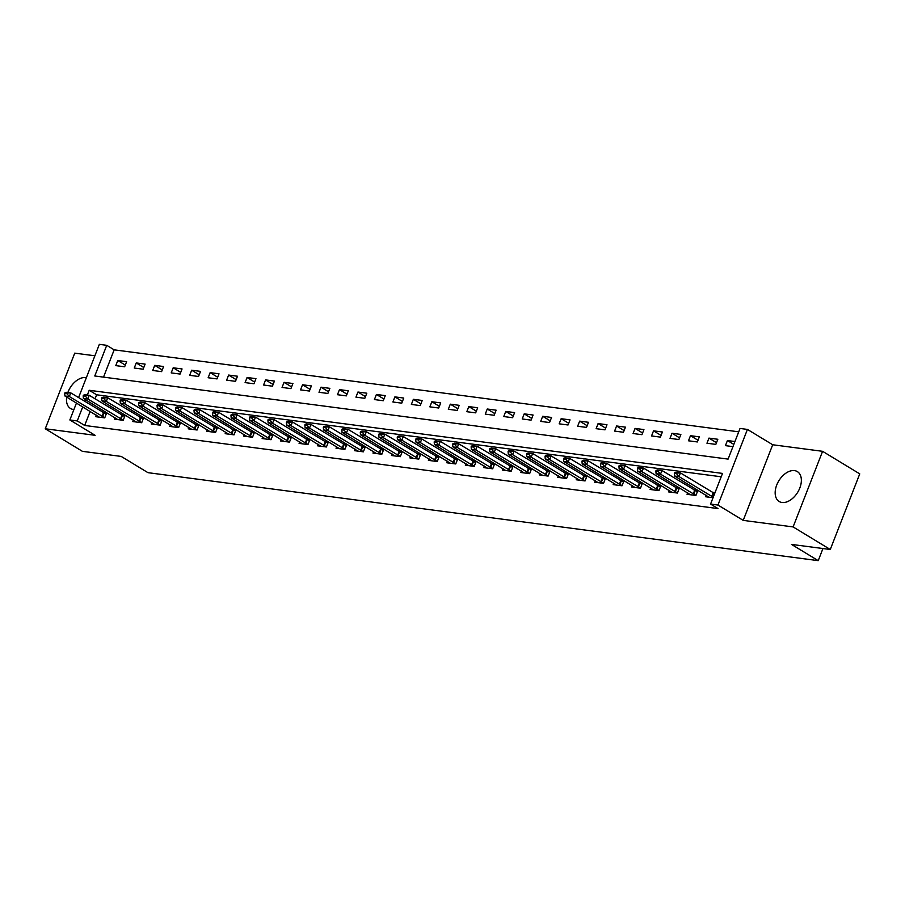 <?xml version="1.0" encoding="UTF-8"?>
<svg xmlns="http://www.w3.org/2000/svg" width="905" height="905" viewBox="0 0 905 905"><rect width="100%" height="100%" fill="white"/><g stroke="black" fill="none" stroke-linecap="round" stroke-linejoin="round"><path stroke-width="1.36" d="M794.477 470.611A17.489 11.041 -58.7 0 0 777.678 482.897A17.489 11.041 -58.7 0 0 779.182 501.506A17.489 11.041 -58.7 0 0 782.044 502.49A17.489 11.041 -58.7 0 0 798.844 490.205A17.489 11.041 -58.7 0 0 797.339 471.596A17.489 11.041 -58.7 0 0 794.477 470.611M86.348 377.679A17.489 11.041 -58.7 0 0 85.794 377.589A17.489 11.041 -58.7 0 0 67.864 392.499M66.687 397.057A17.489 11.041 -58.7 0 0 70.5 408.483A17.489 11.041 -58.7 0 0 73.362 409.467A17.489 11.041 -58.7 0 0 73.939 409.524M78.577 397.623L99.346 344.353L106.733 345.325L94.776 375.982L728.095 459.106L740.041 428.45L747.428 429.423L717.948 505.035L710.561 504.074L722.518 473.417L89.199 390.281L87.344 395.055M772.7 444.762L743.22 520.386L793.108 526.925L830.27 549.493L859.75 473.881L822.588 451.312L772.7 444.762L747.428 429.423M94.878 355.789L74.73 353.142L45.25 428.766L95.127 435.316L69.855 419.965L76.472 403.008M738.729 431.821L114.166 349.839L106.733 345.325M793.108 526.925L822.588 451.312M830.27 549.493L791.468 544.403L818.233 560.648L147.968 472.67L121.213 456.425L82.412 451.335L45.25 428.766M114.166 349.839L103.521 377.125M115.783 365.62L124.641 366.785L126.643 361.672L117.774 360.507L115.783 365.62M134.257 368.041L143.126 369.206L145.117 364.104L136.248 362.939L134.257 368.041M152.73 370.473L161.599 371.638L163.59 366.525L154.721 365.36L152.73 370.473M171.203 372.894L180.072 374.059L182.063 368.946L173.194 367.792L171.203 372.894M189.677 375.326L198.546 376.48L200.537 371.378L191.668 370.213L189.677 375.326M208.15 377.747L217.019 378.912L219.01 373.799L210.141 372.634L208.15 377.747M226.623 380.168L235.492 381.333L237.483 376.231L228.614 375.066L226.623 380.168M245.097 382.6L253.966 383.765L255.957 378.652L247.088 377.487L245.097 382.6M263.57 385.021L272.439 386.186L274.43 381.073L265.572 379.908L263.57 385.021M282.055 387.442L290.912 388.607L292.915 383.505L284.046 382.34L282.055 387.442M300.528 389.874L309.397 391.039L311.388 385.926L302.519 384.761L300.528 389.874M319.001 392.295L327.87 393.46L329.861 388.347L320.992 387.182L319.001 392.295M337.475 394.716L346.344 395.881L348.335 390.779L339.466 389.614L337.475 394.716M355.948 397.148L364.817 398.313L366.808 393.2L357.939 392.035L355.948 397.148M374.421 399.569L383.29 400.734L385.281 395.621L376.412 394.467L374.421 399.569M392.894 402.001L401.763 403.155L403.754 398.053L394.885 396.888L392.894 402.001M411.368 404.422L420.237 405.587L422.228 400.474L413.37 399.309L411.368 404.422M429.852 406.843L438.71 408.008L440.712 402.906L431.843 401.741L429.852 406.843M448.326 409.275L457.195 410.44L459.186 405.327L450.317 404.162L448.326 409.275M466.799 411.696L475.668 412.861L477.659 407.748L468.79 406.583L466.799 411.696M485.272 414.117L494.141 415.282L496.132 410.18L487.263 409.015L485.272 414.117M503.746 416.549L512.615 417.714L514.606 412.601L505.737 411.436L503.746 416.549M522.219 418.97L531.088 420.135L533.079 415.022L524.21 413.856L522.219 418.97M540.692 421.402L549.561 422.556L551.552 417.454L542.683 416.289L540.692 421.402M559.166 423.823L568.035 424.988L570.026 419.875L561.157 418.71L559.166 423.823M577.65 426.244L586.508 427.409L588.499 422.296L579.641 421.142L577.65 426.244M596.124 428.676L604.992 429.841L606.983 424.728L598.115 423.563L596.124 428.676M614.597 431.097L623.466 432.262L625.457 427.149L616.588 425.984L614.597 431.097M633.07 433.518L641.939 434.683L643.93 429.581L635.061 428.416L633.07 433.518M651.543 435.95L660.412 437.115L662.403 432.002L653.534 430.837L651.543 435.95M670.017 438.371L678.886 439.536L680.877 434.423L672.008 433.257L670.017 438.371M688.49 440.792L697.359 441.957L699.35 436.855L690.481 435.69L688.49 440.792M706.963 443.224L715.832 444.389L717.823 439.276L708.954 438.111L706.963 443.224M734.951 441.527L727.439 440.543L725.437 445.645L732.96 446.629M90.183 411.334L84.685 425.452L717.993 508.576L710.561 504.074M721.206 476.777L96.631 394.795L95.059 398.834M92.955 404.218L92.287 405.949M96.473 415.146L95.862 416.719L104.731 417.872L106.722 412.771L102.638 412.239M114.946 417.567L114.335 419.139L123.204 420.305L125.195 415.191L121.112 414.66M133.42 419.999L132.809 421.56L141.678 422.726L143.669 417.624L139.596 417.081M151.893 422.42L151.282 423.993L160.151 425.158L162.142 420.044L158.07 419.513M170.366 424.841L169.755 426.413L178.624 427.579L180.615 422.465L176.543 421.934M188.84 427.273L188.229 428.834L197.098 429.999L199.089 424.898L195.016 424.355M207.313 429.694L206.702 431.266L215.571 432.432L217.562 427.318L213.49 426.787M225.786 432.126L225.175 433.687L234.044 434.853L236.035 429.739L231.963 429.208M244.271 434.547L243.66 436.12L252.518 437.273L254.52 432.171L250.436 431.628M262.744 436.968L262.133 438.54L271.002 439.706L272.993 434.592L268.909 434.061M281.217 439.4L280.607 440.961L289.476 442.126L291.467 437.025L287.383 436.481M299.691 441.821L299.08 443.393L307.949 444.559L309.94 439.445L305.867 438.914M318.164 444.242L317.553 445.814L326.422 446.98L328.413 441.866L324.341 441.335M336.637 446.674L336.027 448.235L344.896 449.4L346.887 444.298L342.814 443.755M355.111 449.095L354.5 450.667L363.369 451.833L365.36 446.719L361.287 446.188M373.584 451.516L372.973 453.088L381.842 454.253L383.833 449.14L379.761 448.609M392.069 453.948L391.458 455.509L400.315 456.674L402.306 451.572L398.234 451.029M410.542 456.369L409.931 457.941L418.8 459.106L420.791 453.993L416.707 453.462M429.015 458.801L428.404 460.362L437.273 461.527L439.264 456.414L435.181 455.882M447.489 461.222L446.878 462.794L455.747 463.948L457.738 458.846L453.665 458.315M465.962 463.643L465.351 465.215L474.22 466.38L476.211 461.267L472.139 460.736M484.435 466.075L483.824 467.636L492.693 468.801L494.684 463.699L490.612 463.156M502.909 468.496L502.298 470.068L511.167 471.234L513.158 466.12L509.085 465.589M521.382 470.917L520.771 472.489L529.64 473.654L531.631 468.541L527.558 468.009M539.866 473.349L539.244 474.91L548.113 476.075L550.104 470.973L546.032 470.43M558.34 475.77L557.729 477.342L566.587 478.507L568.589 473.394L564.505 472.863M576.813 478.191L576.202 479.763L585.071 480.928L587.062 475.815L582.978 475.283M595.286 480.623L594.675 482.195L603.544 483.349L605.536 478.247L601.463 477.704M613.76 483.044L613.149 484.616L622.018 485.781L624.009 480.668L619.936 480.136M632.233 485.476L631.622 487.037L640.491 488.202L642.482 483.089L638.41 482.557M650.706 487.897L650.095 489.469L658.964 490.634L660.955 485.521L656.883 484.99M669.18 490.318L668.569 491.89L677.438 493.055L679.429 487.942L675.356 487.41M687.653 492.75L687.042 494.311L695.911 495.476L697.902 490.374L693.83 489.831M706.138 495.171L705.527 496.743L713.038 497.727M715.029 492.614L712.303 492.263M818.233 560.648L822.95 548.532M743.22 520.386L717.948 505.035M84.685 425.452L77.253 420.938L69.855 419.965M85.522 399.705L84.855 401.435M82.751 406.82L77.253 420.938M96.631 394.795L89.199 390.281M125.309 365.088L117.774 360.507M733.819 444.412L727.439 440.543M716.5 442.692L708.954 438.111M698.027 440.26L690.481 435.69M679.542 437.839L672.008 433.257M661.069 435.418L653.534 430.837M642.595 432.986L635.061 428.416M624.122 430.565L616.588 425.984M605.649 428.144L598.115 423.563M587.175 425.712L579.641 421.142M568.702 423.291L561.157 418.71M550.229 420.859L542.683 416.289M531.755 418.438L524.21 413.856M513.271 416.017L505.737 411.436M494.797 413.585L487.263 409.015M476.324 411.164L468.79 406.583M457.851 408.743L450.317 404.162M439.377 406.311L431.843 401.741M420.904 403.89L413.37 399.309M402.431 401.458L394.885 396.888M383.958 399.037L376.412 394.467M365.473 396.616L357.939 392.035M347 394.184L339.466 389.614M328.526 391.763L320.992 387.182M310.053 389.342L302.519 384.761M291.58 386.91L284.046 382.34M273.106 384.489L265.572 379.908M254.633 382.068L247.088 377.487M236.16 379.636L228.614 375.066M217.675 377.215L210.141 372.634M199.202 374.783L191.668 370.213M180.728 372.362L173.194 367.792M162.255 369.941L154.721 365.36M143.782 367.509L136.248 362.939M64.922 392.804L64.685 393.426L66.902 393.709L67.14 393.098L64.922 392.804L66.337 392.306L70.771 392.883L106.19 414.105M67.14 393.098L70.771 392.883L69.346 396.56L104.765 417.782M99.267 417.16L64.911 395.983L69.346 396.56L66.902 393.709M64.685 393.426L64.911 395.983M83.396 395.236L83.158 395.847L85.375 396.141L85.613 395.519L83.396 395.236L84.81 394.727L89.244 395.304L124.675 416.538M85.613 395.519L89.244 395.304L87.819 398.992L123.238 420.214M117.752 419.592L83.384 398.404L87.819 398.992L85.375 396.141M83.158 395.847L83.384 398.404M101.869 397.657L101.632 398.268L103.849 398.562L104.086 397.951L101.869 397.657L103.294 397.148L107.729 397.736L143.148 418.958M104.086 397.951L107.729 397.736L106.292 401.413L141.712 422.635M136.225 422.013L101.858 400.836L106.292 401.413L103.849 398.562M101.632 398.268L101.858 400.836M120.342 400.078L120.105 400.7L122.322 400.983L122.56 400.372L120.342 400.078L121.768 399.58L126.202 400.157L161.622 421.379M122.56 400.372L126.202 400.157L124.766 403.834L160.185 425.056M154.698 424.434L120.331 403.257L124.766 403.834L122.322 400.983M120.105 400.7L120.331 403.257M138.816 402.51L138.578 403.121L140.795 403.415L141.033 402.804L138.816 402.51L140.241 402.001L144.676 402.589L180.095 423.812M141.033 402.804L144.676 402.589L143.239 406.266L178.658 427.488M173.172 426.866L138.804 405.678L143.239 406.266L140.795 403.415M138.578 403.121L138.804 405.678M157.289 404.931L157.051 405.542L159.269 405.836L159.506 405.225L157.289 404.931L158.714 404.433L163.149 405.01L198.568 426.232M159.506 405.225L163.149 405.01L161.712 408.687L197.132 429.909M191.645 429.287L157.278 408.11L161.712 408.687L159.269 405.836M157.051 405.542L157.278 408.11M175.762 407.363L175.525 407.974L177.742 408.257L177.98 407.646L175.762 407.363L177.188 406.854L181.622 407.431L217.042 428.653M177.98 407.646L181.622 407.431L180.186 411.119L215.605 432.341M210.118 431.708L175.751 410.531L180.186 411.119L177.742 408.257M175.525 407.974L175.751 410.531M194.247 409.784L193.998 410.395L196.215 410.689L196.453 410.078L194.247 409.784L195.661 409.275L200.096 409.863L235.515 431.085M196.453 410.078L200.096 409.863L198.659 413.54L234.09 434.762M228.592 434.14L194.224 412.952L198.659 413.54L196.215 410.689M193.998 410.395L194.224 412.952M212.72 412.205L212.483 412.816L214.689 413.11L214.938 412.499L212.72 412.205L214.134 411.707L218.569 412.284L253.988 433.506M214.938 412.499L218.569 412.284L217.132 415.961L252.563 437.183M247.065 436.561L212.709 415.384L217.132 415.961L214.689 413.11M212.483 412.816L212.709 415.384M231.194 414.637L230.956 415.248L233.173 415.542L233.411 414.92L231.194 414.637L232.608 414.128L237.042 414.705L272.473 435.927M233.411 414.92L237.042 414.705L235.617 418.393L271.036 439.615M265.538 438.993L231.182 417.805L235.617 418.393L233.173 415.542M230.956 415.248L231.182 417.805M249.667 417.058L249.429 417.669L251.647 417.963L251.884 417.352L249.667 417.058L251.092 416.549L255.515 417.137L290.946 438.359M251.884 417.352L255.515 417.137L254.09 420.814L289.51 442.036M284.023 441.414L249.656 420.237L254.09 420.814L251.647 417.963M249.429 417.669L249.656 420.237M268.14 419.479L267.903 420.101L270.12 420.384L270.357 419.773L268.14 419.479L269.566 418.981L274 419.558L309.42 440.78M270.357 419.773L274 419.558L272.563 423.235L307.983 444.457M302.496 443.835L268.129 422.658L272.563 423.235L270.12 420.384M267.903 420.101L268.129 422.658M286.614 421.911L286.376 422.522L288.593 422.816L288.831 422.194L286.614 421.911L288.039 421.402L292.473 421.99L327.893 443.212M288.831 422.194L292.473 421.99L291.037 425.667L326.456 446.889M320.97 446.267L286.602 425.079L291.037 425.667L288.593 422.816M286.376 422.522L286.602 425.079M305.087 424.332L304.849 424.943L307.067 425.237L307.304 424.626L305.087 424.332L306.512 423.823L310.947 424.411L346.366 445.633M307.304 424.626L310.947 424.411L309.51 428.088L344.929 449.31M339.443 448.688L305.076 427.511L309.51 428.088L307.067 425.237M304.849 424.943L305.076 427.511M323.56 426.753L323.323 427.375L325.54 427.658L325.777 427.047L323.56 426.753L324.986 426.255L329.42 426.832L364.839 448.054M325.777 427.047L329.42 426.832L327.983 430.509L363.403 451.731M357.916 451.109L323.549 429.932L327.983 430.509L325.54 427.658M323.323 427.375L323.549 429.932M342.033 429.185L341.796 429.796L344.013 430.09L344.251 429.479L342.033 429.185L343.459 428.676L347.893 429.264L383.313 450.486M344.251 429.479L347.893 429.264L346.457 432.941L381.876 454.163M376.39 453.541L342.022 432.352L346.457 432.941L344.013 430.09M341.796 429.796L342.022 432.352M360.518 431.606L360.269 432.217L362.486 432.511L362.735 431.9L360.518 431.606L361.932 431.108L366.367 431.685L401.786 452.907M362.735 431.9L366.367 431.685L364.93 435.362L400.361 456.584M394.863 455.962L360.495 434.785L364.93 435.362L362.486 432.511M360.269 432.217L360.495 434.785M378.991 434.038L378.754 434.649L380.971 434.932L381.209 434.321L378.991 434.038L380.405 433.529L384.84 434.106L420.259 455.328M381.209 434.321L384.84 434.106L383.415 437.794L418.834 459.016M413.336 458.383L378.98 437.206L383.415 437.794L380.971 434.932M378.754 434.649L378.98 437.206M397.465 436.459L397.227 437.07L399.444 437.364L399.682 436.753L397.465 436.459L398.879 435.95L403.313 436.538L438.744 457.76M399.682 436.753L403.313 436.538L401.888 440.215L437.307 461.437M431.821 460.815L397.453 439.626L401.888 440.215L399.444 437.364M397.227 437.07L397.453 439.626M415.938 438.88L415.7 439.491L417.918 439.785L418.155 439.174L415.938 438.88L417.363 438.382L421.798 438.959L457.217 460.181M418.155 439.174L421.798 438.959L420.361 442.635L455.781 463.858M450.294 463.236L415.927 442.059L420.361 442.635L417.918 439.785M415.7 439.491L415.927 442.059M434.411 441.312L434.174 441.923L436.391 442.217L436.629 441.595L434.411 441.312L435.837 440.803L440.271 441.38L475.691 462.613M436.629 441.595L440.271 441.38L438.835 445.068L474.254 466.29M468.767 465.668L434.4 444.479L438.835 445.068L436.391 442.217M434.174 441.923L434.4 444.479M452.885 443.733L452.647 444.344L454.864 444.638L455.102 444.027L452.885 443.733L454.31 443.224L458.745 443.812L494.164 465.034M455.102 444.027L458.745 443.812L457.308 447.489L492.727 468.711M487.241 468.089L452.873 446.912L457.308 447.489L454.864 444.638M452.647 444.344L452.873 446.912M471.358 446.154L471.12 446.776L473.338 447.059L473.575 446.448L471.358 446.154L472.783 445.656L477.218 446.233L512.637 467.455M473.575 446.448L477.218 446.233L475.781 449.909L511.201 471.132M505.714 470.51L471.347 449.333L475.781 449.909L473.338 447.059M471.12 446.776L471.347 449.333M489.831 448.586L489.594 449.197L491.811 449.491L492.048 448.869L489.831 448.586L491.257 448.077L495.691 448.665L531.111 469.887M492.048 448.869L495.691 448.665L494.254 452.342L529.674 473.564M524.187 472.942L489.82 451.753L494.254 452.342L491.811 449.491M489.594 449.197L489.82 451.753M508.316 451.007L508.067 451.618L510.284 451.912L510.533 451.301L508.316 451.007L509.73 450.498L514.164 451.086L549.584 472.308M510.533 451.301L514.164 451.086L512.728 454.763L548.159 475.985M542.661 475.363L508.293 454.186L512.728 454.763L510.284 451.912M508.067 451.618L508.293 454.186M526.789 453.428L526.552 454.05L528.769 454.333L529.006 453.722L526.789 453.428L528.203 452.93L532.638 453.507L568.057 474.729M529.006 453.722L532.638 453.507L531.201 457.183L566.632 478.417M561.134 477.783L526.778 456.606L531.201 457.183L528.769 454.333M526.552 454.05L526.778 456.606M545.263 455.86L545.025 456.471L547.242 456.765L547.48 456.154L545.263 455.86L546.677 455.351L551.111 455.939L586.542 477.161M547.48 456.154L551.111 455.939L549.686 459.616L585.105 480.838M579.619 480.216L545.251 459.027L549.686 459.616L547.242 456.765M545.025 456.471L545.251 459.027M563.736 458.281L563.498 458.892L565.716 459.186L565.953 458.575L563.736 458.281L565.161 457.783L569.596 458.36L605.015 479.582M565.953 458.575L569.596 458.36L568.159 462.036L603.578 483.259M598.092 482.637L563.725 461.46L568.159 462.036L565.716 459.186M563.498 458.892L563.725 461.46M582.209 460.713L581.972 461.324L584.189 461.618L584.426 460.996L582.209 460.713L583.635 460.204L588.069 460.781L623.488 482.003M584.426 460.996L588.069 460.781L586.632 464.469L622.052 485.691M616.565 485.057L582.198 463.88L586.632 464.469L584.189 461.618M581.972 461.324L582.198 463.88M600.682 463.134L600.445 463.745L602.662 464.039L602.9 463.428L600.682 463.134L602.108 462.625L606.542 463.213L641.962 484.435M602.9 463.428L606.542 463.213L605.106 466.89L640.525 488.112M635.039 487.49L600.671 466.313L605.106 466.89L602.662 464.039M600.445 463.745L600.671 466.313M619.156 465.555L618.918 466.177L621.135 466.46L621.373 465.849L619.156 465.555L620.581 465.057L625.016 465.634L660.435 486.856M621.373 465.849L625.016 465.634L623.579 469.31L658.998 490.533M653.512 489.91L619.144 468.733L623.579 469.31L621.135 466.46M618.918 466.177L619.144 468.733M637.629 467.987L637.392 468.598L639.609 468.892L639.846 468.27L637.629 467.987L639.054 467.478L643.489 468.066L678.908 489.288M639.846 468.27L643.489 468.066L642.052 471.743L677.472 492.965M671.985 492.343L637.618 471.154L642.052 471.743L639.609 468.892M637.392 468.598L637.618 471.154M656.102 470.408L655.865 471.019L658.082 471.313L658.32 470.702L656.102 470.408L657.528 469.899L661.962 470.487L697.382 491.709M658.32 470.702L661.962 470.487L660.526 474.163L695.945 495.386M690.458 494.764L656.091 473.587L660.526 474.163L658.082 471.313M655.865 471.019L656.091 473.587M674.587 472.829L674.338 473.451L676.555 473.734L676.804 473.123L674.587 472.829L676.001 472.331L680.436 472.908L714.667 493.542M676.804 473.123L680.436 472.908L678.999 476.584L713.231 497.218M708.932 497.184L674.564 476.007L678.999 476.584L676.555 473.734M674.338 473.451L674.564 476.007M102.559 416.707L103.996 413.019M102.039 416.424L103.475 412.737M121.044 419.128L122.469 415.452M120.523 418.845L121.949 415.169M139.517 421.549L140.942 417.872M138.997 421.266L140.433 417.59M157.99 423.981L159.427 420.305M157.47 423.698L158.907 420.022M176.464 426.402L177.9 422.726M175.943 426.119L177.38 422.443M194.937 428.823L196.374 425.146M194.417 428.54L195.853 424.864M213.41 431.255L214.847 427.579M212.89 430.972L214.327 427.296M231.884 433.676L233.32 429.999M231.363 433.393L232.8 429.717M250.357 436.108L251.794 432.42M249.837 435.825L251.273 432.138M268.842 438.529L270.267 434.853M268.321 438.246L269.747 434.57M287.315 440.95L288.74 437.273M286.795 440.667L288.22 436.991M305.788 443.382L307.225 439.694M305.268 443.099L306.705 439.411M324.262 445.803L325.698 442.126M323.741 445.52L325.178 441.844M342.735 448.224L344.172 444.547M342.214 447.941L343.651 444.265M361.208 450.656L362.645 446.98M360.688 450.373L362.124 446.697M379.681 453.077L381.118 449.4M379.161 452.794L380.598 449.118M398.155 455.498L399.591 451.821M397.634 455.226L399.071 451.538M416.628 457.93L418.065 454.253M416.119 457.647L417.544 453.971M435.113 460.351L436.538 456.674M434.592 460.068L436.018 456.392M453.586 462.783L455.011 459.095M453.066 462.5L454.502 458.812M472.059 465.204L473.496 461.527M471.539 464.921L472.976 461.245M490.533 467.625L491.969 463.948M490.012 467.342L491.449 463.665M509.006 470.057L510.443 466.38M508.486 469.774L509.922 466.098M527.479 472.478L528.916 468.801M526.959 472.195L528.396 468.519M545.953 474.899L547.389 471.222M545.432 474.616L546.869 470.939M564.426 477.331L565.863 473.654M563.906 477.048L565.342 473.372M582.911 479.752L584.336 476.075M582.39 479.469L583.816 475.792M601.384 482.184L602.809 478.496M600.863 481.901L602.289 478.213M619.857 484.605L621.294 480.928M619.337 484.322L620.773 480.646M638.33 487.026L639.767 483.349M637.81 486.743L639.247 483.066M656.804 489.458L658.24 485.77M656.283 489.175L657.72 485.487M675.277 491.879L676.714 488.202M674.757 491.596L676.193 487.919M693.75 494.3L695.187 490.623M693.23 494.017L694.667 490.34M712.224 496.732L713.66 493.055M711.703 496.449L713.14 492.773"/></g></svg>
